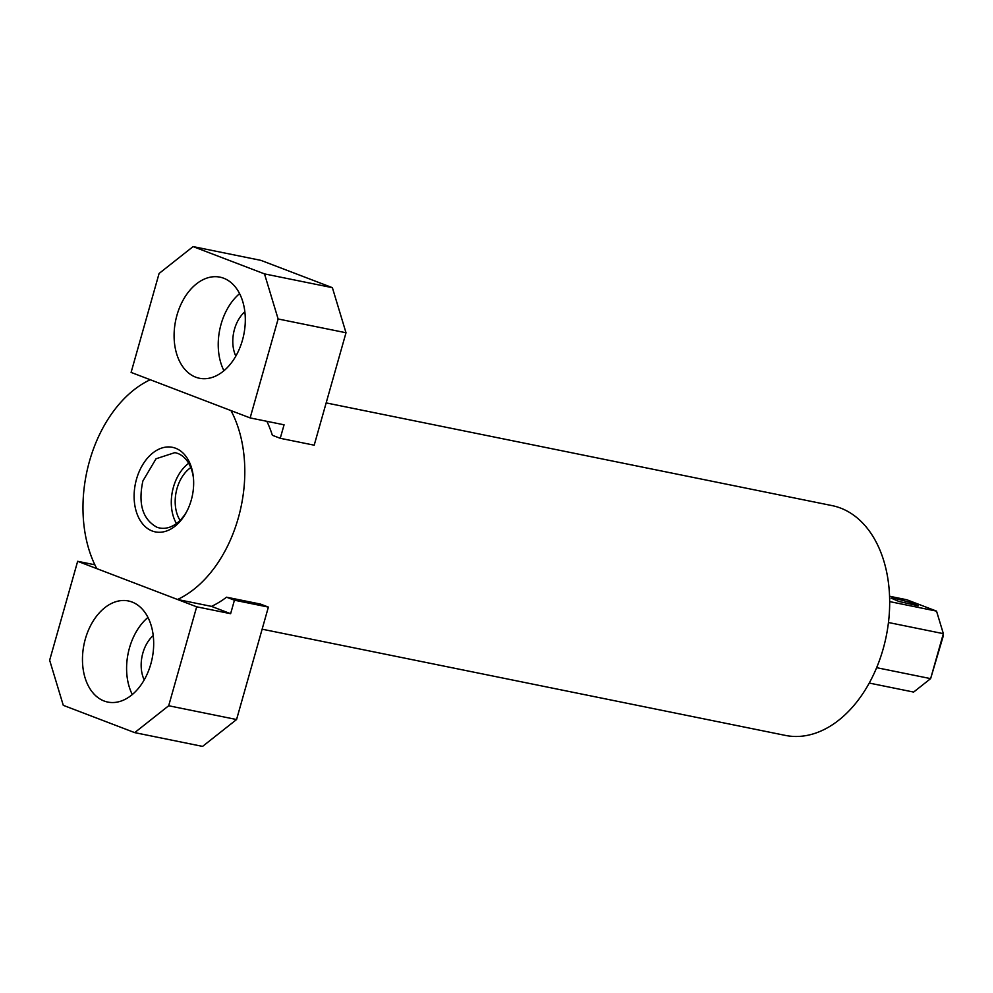 <?xml version="1.0" encoding="UTF-8"?>
<svg xmlns="http://www.w3.org/2000/svg" width="993" height="993" viewBox="0 0 993 993"><rect width="100%" height="100%" fill="white"/><g stroke="black" fill="none" stroke-linecap="round" stroke-linejoin="round"><path stroke-width="1.49" d="M226.553 597.19L260.489 604.079L268.383 607.095L234.435 600.206L226.553 597.19A117.248 79.055 101.5 0 1 211.472 606.375L230.624 613.699L234.435 600.206M177.536 599.487L96.793 568.629A117.248 79.055 101.5 0 1 89.494 461.174A117.248 79.055 101.5 0 1 150.253 379.736L230.984 410.593A117.248 79.055 101.5 0 1 238.283 518.048A117.248 79.055 101.5 0 1 177.536 599.487L211.472 606.375M326.151 402.91L832.072 505.611A117.248 79.055 101.5 0 1 883.149 648.95A117.248 79.055 101.5 0 1 785.426 735.416L262.127 629.19M266.856 421.305A117.248 79.055 101.5 0 1 272.367 435.282L280.249 438.298L284.072 424.805L250.137 417.916L278.127 318.976L264.498 273.894L193.089 246.599L260.96 260.377L332.382 287.672L264.498 273.894M888.45 622.512L943.35 633.658L930.627 678.629L913.634 692.071L869.26 683.06M889.666 601.609L936.536 611.117L943.35 633.658L943.127 636.488L930.627 678.629L876.645 667.681M889.542 596.247L906.783 599.747L936.536 611.117M895.76 598.568L891.155 598.158L898.95 601.46L918.227 605.817L910.42 602.503L895.76 598.568M190.78 467.591A32.831 22.131 -78.5 0 0 177.002 488.544A32.831 22.131 -78.5 0 0 180.068 520.369M188.67 463.272A38.454 25.93 -78.5 0 0 173.427 487.178A38.454 25.93 -78.5 0 0 176.444 523.522M193.511 478.688A38.454 25.93 -78.5 0 0 177.722 453.416L174.929 452.609L156.05 458.766L142.88 480.972C137.99 503.923 142.644 519.327 156.844 527.184A38.454 25.93 -78.5 0 0 159.637 527.991A38.454 25.93 -78.5 0 0 186.907 511.221M152.177 530.982A43.146 29.095 -78.5 0 0 186.423 512.14A43.146 29.095 -78.5 0 0 193.424 477.658A43.146 29.095 -78.5 0 0 175.6 448.24A43.146 29.095 -78.5 0 0 136.513 479.147A43.146 29.095 -78.5 0 0 152.177 530.982M244.837 311.74A30.485 20.555 -78.5 0 0 234.485 329.266A30.485 20.555 -78.5 0 0 235.838 356.115M280.249 438.298L314.198 445.187L346.011 332.754L332.382 287.672M223.946 370.724A51.586 34.792 101.5 0 1 221.091 324.152A51.586 34.792 101.5 0 1 239.586 293.643M250.137 417.916L131.101 372.412L159.091 273.472L193.089 246.599M346.011 332.754L278.127 318.976M176.965 315.191A51.586 34.792 -78.5 0 0 199.444 378.259A51.586 34.792 -78.5 0 0 242.441 340.214A51.586 34.792 -78.5 0 0 219.962 277.146A51.586 34.792 -78.5 0 0 176.965 315.191M153.207 635.545A30.485 20.555 -78.5 0 0 142.855 653.071A30.485 20.555 -78.5 0 0 144.208 679.92M236.57 719.528L168.686 705.75L196.676 606.81L77.653 561.306L49.65 660.246L63.279 705.328L134.7 732.623L202.572 746.401L236.57 719.528L268.383 607.095M132.317 694.541A51.586 34.792 101.5 0 1 129.462 647.957A51.586 34.792 101.5 0 1 147.957 617.447M196.676 606.81L230.624 613.699M134.7 732.623L168.686 705.75M77.653 561.306L94.869 564.794M85.336 639.008A51.586 34.792 -78.5 0 0 107.815 702.076A51.586 34.792 -78.5 0 0 150.812 664.032A51.586 34.792 -78.5 0 0 128.333 600.951A51.586 34.792 -78.5 0 0 85.336 639.008"/></g></svg>
